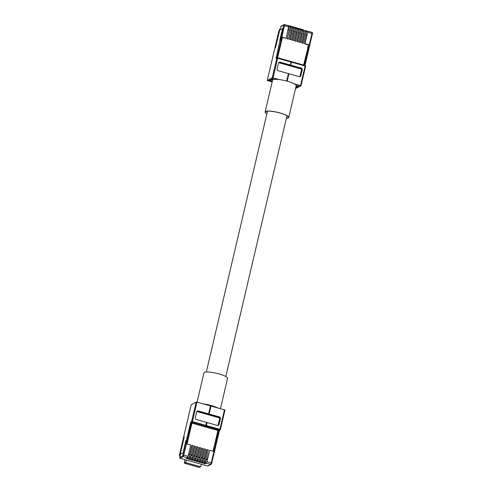 <?xml version="1.0" encoding="UTF-8"?>
<svg xmlns="http://www.w3.org/2000/svg" width="492" height="492" viewBox="0 0 492 492"><rect width="100%" height="100%" fill="white"/><g stroke="black" fill="none" stroke-linecap="round" stroke-linejoin="round"><path stroke-width="0.74" d="M207.624 405.064A10 2.017 13.2 0 1 213.854 406.822M213.03 451.25L218.245 430.285L218.792 429.983L192.101 422.302L191.382 422.702L192.556 422.573L192.009 422.886L187.071 443.919L190.755 444.959L188.079 456.367L187.44 457.818L186.265 458.47L187.637 458.858L188.817 458.206L189.457 456.754L190.576 457.068L189.943 458.526L188.737 459.202L189.266 459.473L190.14 459.565L191.314 458.913L191.954 457.455L193.079 457.775L192.44 459.233L191.24 459.909L191.763 460.18L192.636 460.272L193.811 459.62L194.451 458.163L195.576 458.483L194.937 459.934L193.737 460.617L194.26 460.887L195.133 460.973L196.314 460.327L196.954 458.87L198.073 459.19L197.44 460.641L196.234 461.318L196.763 461.588L197.636 461.68L198.811 461.029L199.451 459.577L200.576 459.891L199.937 461.348L198.737 462.025L199.26 462.296L200.133 462.388L201.308 461.736L201.948 460.278L203.073 460.598L202.433 462.056L201.234 462.732L201.757 463.003L202.63 463.095L203.811 462.443L204.444 460.986L205.57 461.305L204.936 462.757L203.731 463.439L204.254 463.71L205.133 463.796L206.308 463.15L206.947 461.693L211.252 462.911L214.672 448.335L215.158 448.575L214.678 448.329L218.872 430.463L219.586 430.069L206.093 426.257L207.114 422.548L217.482 425.482A1.328 1.273 61.1 0 0 219.026 424.565L220.441 418.544A1.328 1.273 61.1 0 0 219.487 416.927L209.118 414L210.988 406.011L224.961 410.07L220.373 429.553M191.21 404.787L196.203 401.976L210.49 405.875L208.62 413.858L198.245 410.925A1.328 1.273 61.1 0 0 196.702 411.841L195.287 417.862A1.328 1.273 61.1 0 0 196.24 419.479L206.609 422.407L205.595 426.115M197.144 411.14A1.328 1.273 -118.9 0 1 197.907 411.115L208.62 413.858M183.061 452.806L180.164 454.405L183.061 452.806L185.884 440.764L186.4 440.488L185.896 440.771L183.073 452.806M191.222 404.731L183.577 437.333L184.254 436.957L180.177 454.411M187.194 440.568L186.4 440.488L190.588 422.616L191.382 422.702L187.194 440.568L187.815 440.746L187.194 440.574L183.774 455.149L188.079 456.367M191.948 423.145L217.901 430.475L213.713 448.347L214.678 448.329L214.045 448.157L213.3 451.33L209.623 450.291L206.947 461.693M218.245 430.285L219.346 430.709L215.145 448.544M209.118 414L210.988 406.011M217.901 430.475L218.786 429.983L206.093 426.257M183.577 437.333L179.629 454.159L179.678 455.235L180.238 454.928L179.642 457.462L182.661 455.795L186.394 440.494L187.194 440.574M205.92 426.349L207.114 422.548M208.774 414.184L219.149 417.111A1.328 1.273 -118.9 0 1 220.096 418.735L218.688 424.756A1.328 1.273 -118.9 0 1 218.245 425.457M184.248 436.994L183.571 437.37M188.614 454.091L189.715 454.405L188.528 455.057L187.637 458.858M190.576 457.068L193.251 445.666L191.794 445.531L189.715 454.405M191.111 454.799L192.212 455.106L191.031 455.764L190.14 459.565M193.079 457.775L195.755 446.373L194.291 446.238L192.212 455.106M193.608 455.506L194.709 455.813L193.528 456.465L192.636 460.272M195.576 458.483L198.251 447.074L196.794 446.945L194.709 455.813M196.111 456.207L197.212 456.521L196.025 457.173L195.133 460.973M198.073 459.19L200.748 447.781L199.291 447.652L197.212 456.521M198.608 456.914L199.709 457.228L198.528 457.88L197.636 461.68M200.576 459.891L203.251 448.489L201.788 448.353L199.709 457.228M201.105 457.622L202.206 457.929L201.025 458.587L200.133 462.388M203.073 460.598L205.748 449.196L204.291 449.061L202.206 457.929M203.608 458.329L204.709 458.636L203.522 459.288L202.63 463.095M205.57 461.305L208.245 449.897L206.788 449.768L204.709 458.636M206.105 459.03L207.206 459.344L206.025 459.995L205.133 463.796M209.623 450.291L207.206 459.344M192.132 445.346L189.457 456.754M194.629 446.053L191.954 457.455M197.126 446.761L194.451 458.163M199.623 447.468L196.954 458.87M202.126 448.169L199.451 459.577M204.623 448.876L201.948 460.278M207.12 449.583L204.444 460.986M187.44 457.818L183.135 456.607L180.121 458.267L186.357 460.032L207.599 466.029L210.613 464.362L206.308 463.15M180.121 458.267A0.664 0.633 -118.9 0 1 179.642 457.462M219.5 430.279L211.726 463.156L211.086 464.313A0.664 0.633 -118.9 0 1 210.613 464.362L211.252 462.911L211.726 463.156L211.388 463.907A0.664 0.633 -118.9 0 1 211.086 464.313L208.067 465.979A0.664 0.633 -118.9 0 1 207.599 466.029M215.145 448.581L211.72 463.12M183.559 437.425L179.629 454.159M186.357 460.032L185.835 462.246A0.332 0.32 61.1 0 0 186.074 462.652L184.906 463.298A2.614 0.56 105.8 0 1 184.777 463.323L199.155 467.382A2.614 0.56 -74.2 0 0 199.285 467.363L184.906 463.298A0.332 0.32 -118.9 0 1 184.666 462.898L185.835 462.246M200.453 466.717A0.332 0.32 61.1 0 0 200.687 466.687L199.518 467.332A0.332 0.32 -118.9 0 1 199.285 467.363L200.453 466.717L186.074 462.652M200.687 466.687A0.332 0.32 61.1 0 0 200.841 466.484L201.363 464.27M206.591 422.493L207.009 422.61M219.844 417.585L197.114 411.164M218.067 425.506L219.826 418.009L196.825 411.515M290.587 65.387L291.633 61.672L290.587 65.387L300.956 68.314A1.328 1.273 -118.9 0 1 301.91 69.938L300.495 75.953A1.328 1.273 -118.9 0 1 300.052 76.654M287.174 81.192L288.921 73.751L299.29 76.678A1.328 1.273 61.1 0 0 300.84 75.768L302.248 69.747A1.328 1.273 61.1 0 0 301.301 68.13L290.926 65.196M295.532 88.554L301.018 85.793L293.958 83.689M294.936 84.249L299.579 85.559L295.735 87.681L299.56 85.553L294.948 84.255M286.897 81.118L288.921 73.751M304.517 65.313L308.57 48.019L307.949 47.841L303.89 65.135M279.634 79.642L272.26 77.699L276.836 58.185L276.123 58.579A0.664 0.633 61.1 0 1 276.424 58.179L277.137 57.779A0.664 0.633 61.1 0 1 277.611 57.73L281.707 40.436L281.086 40.258L276.953 57.884M276.633 58.062L276.098 58.044L282.599 28.419L279.702 30.018L275.612 47.472L274.93 47.847L267.261 80.479L272.162 81.973M272.26 77.699L267.279 80.448M277.955 79.458L273.331 78.148L268.687 80.719L272.224 81.715L268.7 80.713L273.337 78.148L277.98 79.458M277.666 57.742L291.135 61.531L290.428 65.055L280.059 62.127A1.328 1.273 61.1 0 0 278.509 63.044L277.101 69.064A1.328 1.273 61.1 0 0 278.054 70.682L288.423 73.609L286.676 81.057M308.57 48.019L309.05 48.265L305.003 65.448M280.292 40.172L281.086 40.258L284.493 25.689L288.952 26.863L288.275 29.741M307.949 47.841L303.601 65.055M278.952 62.343A1.328 1.273 -118.9 0 1 279.714 62.318L290.428 65.055M274.923 47.829L278.866 31.033L280.065 29.268L280.661 26.734L283.675 25.067L283.7 25.609L280.28 40.178L279.776 40.455L282.599 28.419L279.696 30.024L275.606 47.447L274.905 47.853L267.261 80.479M308.336 44.864L307.592 48.031L308.336 44.864L304.653 43.825L306.731 34.957L305.637 34.643M303.613 43.253L306.288 31.845L305.163 31.531L302.488 42.933L303.613 43.253L302.156 43.118L304.234 34.249L303.133 33.936M301.116 42.546L303.792 31.144L302.666 30.824L299.991 42.226L301.116 42.546L299.659 42.41L301.737 33.542L300.637 33.235M298.619 41.838L301.295 30.436L300.169 30.117L297.494 41.525L298.619 41.838L297.156 41.709L299.241 32.835L298.14 32.527M296.116 41.131L298.792 29.729L297.666 29.409L294.991 40.818L296.116 41.131L294.659 41.002L296.738 32.134L295.637 31.82M293.619 40.43L296.295 29.022L295.169 28.708L292.494 40.11L293.619 40.43L292.162 40.295L294.241 31.427L293.14 31.113M291.123 39.723L293.798 28.321L292.672 28.001L289.997 39.403L291.123 39.723L289.659 39.588L291.744 30.719L290.643 30.412M287.5 38.702L288.62 39.016L287.162 38.886L290.169 27.294L290.194 26.205L288.952 26.863M288.14 29.704L289.241 30.012L287.162 38.886M281.701 40.43L282.439 37.269L286.123 38.308L282.377 37.533M286.123 38.308L288.816 25.818L284.511 24.6L284.493 25.689L283.7 25.609M306.245 30.768L306.288 31.845M305.163 31.531L305.188 30.436L303.945 31.101L303.269 33.979M302.488 42.933L302.156 43.118M303.748 30.061L303.792 31.144M302.666 30.824L302.685 29.735L301.448 30.393L300.772 33.272M299.991 42.226L299.659 42.41M301.245 29.354L301.295 30.436M300.169 30.117L300.188 29.028L298.945 29.686L298.275 32.564M297.494 41.525L297.156 41.709M298.749 28.653L298.792 29.729M297.666 29.409L297.691 28.321L296.448 28.985L295.772 31.857M294.991 40.818L294.659 41.002M296.252 27.946L296.295 29.022M295.169 28.708L295.188 27.613L293.952 28.278L293.275 31.156M292.494 40.11L292.162 40.295M293.749 27.238L293.798 28.321M292.672 28.001L292.691 26.912L291.448 27.57L290.778 30.449M289.997 39.403L289.659 39.588M288.62 39.016L291.295 27.613L290.169 27.294M291.252 26.531L291.295 27.613M308.668 44.68L304.991 43.64L307.666 32.232L307.685 31.144L306.442 31.808L305.772 34.68M295.944 86.776L297.236 86.063L296.184 85.768A12.128 2.442 -166.8 0 0 286.221 80.94A12.128 2.442 -166.8 0 0 272.974 79.784A12.128 2.442 -166.8 0 0 272.574 80.233L265.145 111.912A12.128 2.442 -166.8 0 0 266.898 113.744M273.927 79.483L272.869 79.187L270.09 80.719L272.31 81.346M280.661 26.734A0.664 0.633 -118.9 0 1 280.963 26.328L283.976 24.662A0.664 0.633 -118.9 0 1 284.45 24.612L283.976 24.662A0.664 0.633 -118.9 0 0 283.675 25.067M303.183 29.871A0.332 0.32 61.1 0 0 302.955 29.655L288.576 25.59A0.332 0.32 61.1 0 0 288.281 25.664M304.991 43.64L304.653 43.825M301.578 68.695L279.007 62.324M300.452 76.106L301.934 69.778M288.417 73.628L288.896 73.763M299.868 76.709L301.639 69.144L278.669 62.656M217.396 407.825A11.796 2.374 -166.8 0 0 204.088 404.061M220.447 408.686L227.556 378.373A12.128 2.442 -166.8 0 0 217.593 373.539A12.128 2.442 -166.8 0 0 204.346 372.382A12.128 2.442 -166.8 0 0 203.946 372.831L197.083 402.087M217.901 407.966A12.128 2.442 -166.8 0 0 203.577 403.92M286.393 118.191A11.796 2.374 -166.8 0 0 288.035 117.816A11.796 2.374 -166.8 0 0 288.429 117.373A11.796 2.374 -166.8 0 0 278.743 112.674A11.796 2.374 -166.8 0 0 265.858 111.549A11.796 2.374 -166.8 0 0 265.465 111.985A11.796 2.374 -166.8 0 0 266.922 113.627M286.369 118.308A12.128 2.442 -166.8 0 0 288.349 117.902A12.128 2.442 -166.8 0 0 288.755 117.453A12.128 2.442 -166.8 0 0 278.792 112.619A12.128 2.442 -166.8 0 0 265.545 111.463A12.128 2.442 -166.8 0 0 265.145 111.912M196.997 402.062L192.421 421.576L205.914 425.389M190.588 422.616L191.622 421.496L192.421 421.576L192.101 422.302A0.664 0.633 61.1 0 1 191.622 421.496L196.203 401.976M197.907 411.115L198.245 410.925M219.34 430.678L219.438 430.359M206.412 425.531L219.906 429.338L224.481 409.824M190.908 421.89A0.664 0.633 61.1 0 0 191.382 422.702M218.872 430.463A0.664 0.633 61.1 0 0 219.34 430.408L220.059 430.014A0.664 0.633 61.1 0 0 220.361 429.608L219.906 429.338L219.586 430.069A0.664 0.633 61.1 0 0 220.059 430.014A0.664 0.664 0 0 0 220.385 429.584L224.961 410.07M218.688 424.756L219.026 424.565M220.096 418.735L220.441 418.544M219.149 417.111L219.487 416.927M189.943 458.526L188.817 458.206M192.44 459.233L191.314 458.913M194.937 459.934L193.811 459.62M197.44 460.641L196.314 460.327M199.937 461.348L198.811 461.029M202.433 462.056L201.308 461.736M204.936 462.757L203.811 462.443M184.592 461.041L184.918 459.626L184.592 461.041A2.282 0.486 -74.2 0 0 184.666 462.898M182.981 455.063L183.774 455.149L183.135 456.607A0.664 0.633 -118.9 0 1 182.661 455.795M179.617 454.214L179.611 454.184C179.285 455.303 179.432 455.93 180.054 456.066M179.678 455.235A0.664 0.633 61.1 0 0 179.992 455.979M291.658 61.697L305.132 65.485L291.633 61.672M300.544 85.546L305.12 66.033L291.627 62.22M301.018 85.793L305.594 66.279L305.132 65.485A0.664 0.664 0 0 1 305.594 66.279L301.012 85.762M300.956 68.314L301.301 68.13M276.098 58.044L276.123 58.579M291.129 62.078L277.629 58.265L273.054 77.785M305.587 66.242A0.664 0.633 61.1 0 0 305.157 65.51M276.836 58.185L277.629 58.265L277.642 57.724A0.664 0.664 0 0 0 277.137 57.779A0.664 0.633 61.1 0 0 276.836 58.185M300.495 75.953L300.84 75.768M301.91 69.938L302.248 69.747M279.714 62.318L280.059 62.127M312.426 33.72L309.025 48.216L312.426 33.72M308.552 48.013L311.971 33.45L307.666 32.232M307.685 31.144L311.99 32.361C312.574 32.743 312.728 33.185 312.445 33.696L311.971 33.45L311.928 32.374M274.905 47.853L278.841 31.058L279.807 29.176A0.664 0.633 61.1 0 0 279.505 29.582M267.5 111.174L206.333 371.97M286.971 115.737L225.797 376.54M191.197 404.756L183.553 437.357M184.58 461.053C184.106 464.227 184.617 462.671 184.777 463.323M199.518 467.332L199.155 467.382M305.015 65.454L309.05 48.265M291.135 61.531L277.642 57.724M306.313 30.756L305.188 30.436M303.81 30.049L302.685 29.735M301.313 29.342L300.188 29.028M298.816 28.641L297.691 28.321M296.313 27.933L295.188 27.613M293.816 27.226L292.691 26.912M291.319 26.519L290.194 26.205M279.807 29.176L280.126 28.997M288.755 117.453L296.184 85.768"/></g></svg>

